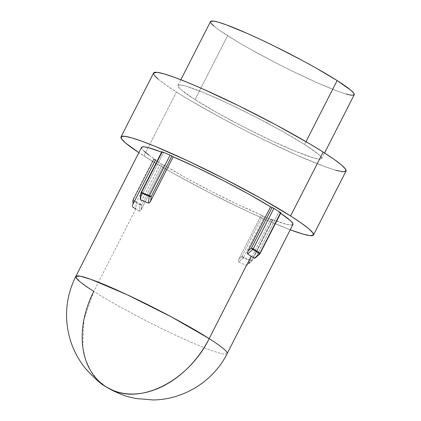 <?xml version="1.0" encoding="UTF-8"?>
<svg xmlns="http://www.w3.org/2000/svg" width="421" height="421" viewBox="0 0 421 421"><rect width="100%" height="100%" fill="white"/><g stroke="black" fill="none" stroke-linecap="round" stroke-linejoin="round"><path stroke-width="0.32" stroke-dasharray="2.1 1.58" d="M304.567 144.461L305.999 141.651L304.567 144.461L318.239 154.097L321.239 157.149L321.491 158.849L318.992 159.138L313.829 158.001L296.421 151.681L271.919 140.846L244.043 127.147L217.047 112.675L195.039 99.624A80.637 7.168 27 0 1 177.957 85.437A80.637 7.168 27 0 1 226.498 102.682A80.637 7.168 27 0 1 304.567 144.461A80.637 7.168 27 0 1 321.649 158.649A80.637 7.168 27 0 1 273.108 141.403A80.637 7.168 27 0 1 195.039 99.624L181.367 89.989L178.367 86.936L178.115 85.231L180.614 84.947L185.777 86.084L203.185 92.404L227.687 103.24L255.563 116.938L282.559 131.41L304.567 144.461M210.511 21.539A80.637 7.168 -153 0 0 227.593 35.727L195.039 99.624L227.593 35.727A80.637 7.168 -153 0 0 305.662 77.506A80.637 7.168 -153 0 0 354.208 94.757M292.937 224.525L290.564 225.061L286.106 224.209L271.077 219.052L272.308 220.041A88.557 7.873 27 0 1 264.356 216.789L261.299 215.047L237.465 204.296L211.179 191.318L185.629 177.683L163.916 165.048L160.622 163.522A88.557 7.873 27 0 1 157.101 161.317L136.436 201.88A88.557 7.873 -153 0 0 139.951 204.085A88.557 7.873 27 0 1 136.436 201.88L157.101 161.317A88.557 7.873 -153 0 0 160.622 163.522L139.951 204.085A1.442 0.984 -58.2 0 0 139.751 204.753L139.293 211.179A84.958 7.552 27 0 1 135.778 208.974L136.241 202.548A88.373 7.857 -153 0 0 139.751 204.753A88.373 7.857 27 0 1 136.241 202.548L135.778 208.974L93.783 291.39L83.947 319.476L82.779 346.988L85.531 359.413L90.426 370.401L97.288 379.595L105.903 386.699M75.785 276.439L79.795 281.586L93.783 291.39L135.778 208.974A84.958 7.552 -153 0 0 139.293 211.179L140.498 210.605L141.398 209.248L163.916 165.048A84.958 7.552 -153 0 0 261.299 215.047L238.781 259.247L238.218 260.778L238.502 262.12A84.958 7.552 -153 0 0 246.443 265.372L247.659 264.641L248.558 263.246L271.077 219.052A84.958 7.552 -153 0 0 292.942 224.509M153.581 73.012A107.997 9.599 -153 0 0 176.457 92.02L143.903 155.912A107.997 9.599 27 0 1 138.862 152.649L157.491 164.237L173.378 173.389L209.532 192.776L246.864 211.121L264.178 219.009L290.253 229.787A107.997 9.599 27 0 1 143.903 155.912L176.457 92.02A107.997 9.599 -153 0 0 281.012 147.971A107.997 9.599 -153 0 0 346.025 171.073M141.551 147.371A84.958 7.552 -153 0 0 155.591 159.759L133.073 203.953L132.462 205.501L132.531 206.885A84.958 7.552 -153 0 0 135.778 208.974M140.23 199.286L140.898 197.017L163.416 152.823A84.958 7.552 -153 0 0 161.601 152.118L163.416 152.823L161.796 151.734L162.101 151.986L141.435 192.55L140.898 197.017L163.416 152.823L162.101 151.986L141.435 192.55L141.13 192.297L141.435 192.55L140.982 192.765M132.531 206.885L132.994 200.459L132.531 206.885L132.336 206.285L133.073 203.953L133.378 199.686L154.049 159.127L153.597 159.001L153.849 159.222L133.183 199.78A88.557 7.873 -153 0 0 136.436 201.88A88.557 7.873 27 0 1 133.183 199.78L153.849 159.222A88.557 7.873 -153 0 0 157.101 161.317A88.557 7.873 27 0 1 153.849 159.222L155.591 159.759L148.86 155.086M144.219 151.36L141.814 148.687L141.719 147.155M280.644 212.652L278.902 212.116L280.675 213.305A84.958 7.552 -153 0 0 278.902 212.116L256.384 256.315L254.968 258.199L256.384 256.315L259.778 253.31L280.444 212.752L278.902 212.116L256.384 256.315L259.778 253.31L280.444 212.752L280.896 212.873M227.177 353.577A84.958 7.552 27 0 1 176.036 335.4A84.958 7.552 27 0 1 93.783 291.39A84.958 7.552 -153 0 0 176.036 335.4A84.958 7.552 -153 0 0 227.177 353.577M153.791 72.744L154.128 75.027M158.149 79.116L165.685 84.853L176.457 92.02L190.045 100.34L223.504 119.132L242.091 128.879L260.967 138.367L296.731 155.117L325.349 166.832L335.558 170.205M248.558 263.246L271.077 219.052L272.392 219.888L251.726 260.452L248.558 263.246L247.074 265.198L246.443 265.372A84.958 7.552 27 0 1 238.502 262.12L243.275 257.905A88.373 7.857 -153 0 0 251.216 261.157L246.443 265.372L251.216 261.157A1.442 0.621 -131.5 0 0 251.7 261.125A1.442 0.621 -131.5 0 0 251.726 260.452L248.558 263.246M262.615 215.884L261.299 215.047L238.781 259.247L241.943 256.447L262.615 215.884L264.356 216.789A88.557 7.873 -153 0 0 272.308 220.041L251.642 260.604A88.557 7.873 27 0 1 243.691 257.352L264.356 216.789L243.691 257.352A88.557 7.873 -153 0 0 251.642 260.604L272.308 220.041L272.697 220.141L272.392 219.888L251.726 260.452L252.032 260.704L251.726 260.452L251.742 261.083L251.216 261.157A1.442 1.047 111.6 0 0 251.642 260.604A1.442 1.047 -68.4 0 1 251.216 261.157A88.373 7.857 27 0 1 243.275 257.905A1.442 0.905 112.9 0 0 243.691 257.352L241.943 256.447L262.615 215.884M141.398 209.248L163.916 165.048L162.374 164.416L141.703 204.98L141.072 209.826L139.919 211.105L139.293 211.179L139.751 204.753A1.442 0.589 -175.9 0 0 141.703 204.98L141.398 209.248M133.073 203.953L133.378 199.686L132.931 199.565L133.378 199.686L154.049 159.127L155.591 159.759M132.994 200.459A1.442 1.11 123.2 0 1 133.183 199.78A1.442 1.11 -56.8 0 0 132.994 200.459A88.373 7.857 -153 0 0 136.241 202.548A88.373 7.857 27 0 1 132.994 200.459L132.804 200.017L133.378 199.686A1.442 0.589 -175.9 0 0 132.778 200.112A1.442 0.589 -175.9 0 0 132.994 200.459L132.804 200.017M132.336 206.285L132.931 199.565L153.597 159.001M139.951 204.085L141.703 204.98L139.751 204.753A1.442 0.984 121.8 0 1 139.951 204.085L160.622 163.522L162.374 164.416L141.703 204.98L139.951 204.085M150.323 201.643L150.676 201.022M141.435 192.55L140.898 197.017L140.314 198.538M259.92 253.831L259.778 253.31L260.231 253.437L259.778 253.31A1.442 0.363 -131.5 0 1 259.899 253.863M248.058 251.021L247.78 251.626M272.697 220.141L252.032 260.704L247.074 265.198M251.742 261.083L251.216 261.157M242.496 257.299L241.943 256.447L243.691 257.352A1.442 0.905 -67.1 0 1 243.275 257.905L242.496 257.299M243.275 257.905L238.502 262.12L238.218 260.778L238.781 259.247L241.943 256.447A1.442 0.621 -131.5 0 0 243.275 257.905M210.668 21.339L210.921 23.044M213.921 26.097L219.552 30.38L237.744 41.942L249.606 48.778L276.597 63.25L290.695 70.333L317.397 82.842L338.768 91.589L346.388 94.109M177.957 85.437L180.856 79.743M321.649 158.649L324.549 152.96"/><path stroke-width="0.63" d="M305.999 141.651L337.126 80.564A80.637 7.168 -153 0 0 259.057 38.79A80.637 7.168 -153 0 0 210.511 21.539L213.168 21.05L218.331 22.187L225.951 24.707L247.322 33.454L260.246 39.342L274.024 45.957L301.994 60.319L315.113 67.518L337.126 80.564L305.999 141.651M150.676 201.022L151.213 196.554L149.471 195.649L151.213 196.554L171.879 155.991L173.194 156.828L150.676 201.022L151.213 196.554L171.879 155.991L170.137 155.086L149.471 195.649A88.557 7.873 -153 0 0 141.514 192.397L141.13 192.297L141.514 192.397L162.185 151.834L141.514 192.397A88.557 7.873 27 0 1 149.471 195.649L170.137 155.086A88.557 7.873 -153 0 0 162.185 151.834L161.796 151.734L162.185 151.834A88.557 7.873 27 0 1 170.137 155.086L173.194 156.828L197.028 167.579L223.314 180.556L248.864 194.192L270.577 206.827L273.876 208.353L253.205 248.911A88.557 7.873 27 0 1 256.721 251.121A88.557 7.873 27 0 1 259.978 253.216A88.557 7.873 -153 0 0 256.721 251.121A1.442 1.047 122.4 0 1 256.284 251.69A88.373 7.857 27 0 1 259.531 253.784A1.442 1.11 -56.8 0 0 259.978 253.216L280.644 212.652L280.891 212.879L280.644 212.652A88.557 7.873 -153 0 0 273.876 208.353A88.557 7.873 27 0 1 280.644 212.652L259.978 253.216L260.231 253.437L259.978 253.216A1.442 1.11 123.2 0 1 259.531 253.784A88.373 7.857 -153 0 0 256.284 251.69A88.373 7.857 -153 0 0 252.774 249.49L247.659 254.005L247.474 252.574L248.058 251.021L270.577 206.827A84.958 7.552 -153 0 0 173.194 156.828L150.676 201.022L149.75 202.401L148.445 203.069A84.958 7.552 -153 0 0 140.503 199.817L140.314 198.538L140.503 199.817A84.958 7.552 27 0 1 148.445 203.069L149.25 196.333A88.373 7.857 -153 0 0 141.314 193.086L140.503 199.817L141.314 193.086A88.373 7.857 27 0 1 149.25 196.333L148.445 203.069L149.134 202.933L150.323 201.643M113.065 390.404C143.366 404.06 189.45 379.237 209.184 338.626L171.531 316.955L126.931 294.611L90.841 279.339L80.153 276.165L75.785 276.439A84.958 7.552 27 0 1 126.931 294.611A84.958 7.552 27 0 1 209.184 338.626L251.174 256.21A84.958 7.552 -153 0 0 247.659 254.005A84.958 7.552 27 0 1 251.174 256.21L209.184 338.626A84.958 7.552 27 0 1 227.177 353.577A84.958 7.552 -153 0 0 209.184 338.626A84.958 61.887 122.4 0 1 113.065 390.404A84.958 61.887 122.4 0 1 105.903 386.699L113.065 390.404M313.471 234.965A107.997 9.599 27 0 1 290.253 229.787L302.999 234.097L309.909 235.623L313.261 235.234L312.919 232.955L308.903 228.866L301.362 223.13L290.595 215.962A107.997 9.599 27 0 1 313.471 234.965L346.025 171.073A107.997 9.599 -153 0 0 323.149 152.065A107.997 9.599 -153 0 0 218.594 96.114A107.997 9.599 -153 0 0 153.581 73.012L121.022 136.909A107.997 9.599 27 0 1 186.035 160.012A107.997 9.599 27 0 1 290.595 215.962L323.149 152.065L290.595 215.962L261.115 198.486L224.961 179.099L187.629 160.754L154.812 146.245L141.698 141.151L131.494 137.778L124.584 136.251L121.232 136.641L121.574 138.919L125.59 143.008L138.862 152.649A107.997 9.599 27 0 1 121.022 136.909M141.719 147.155L143.929 146.813L148.387 147.666L161.601 152.118A84.958 7.552 -153 0 0 141.551 147.371L75.785 276.439A84.958 7.552 27 0 0 93.783 291.39A84.958 61.887 122.4 0 0 105.903 386.699C101.729 384.773 95.03 378.837 85.805 368.896C79.085 360.713 74.028 351.456 70.644 341.126C63.813 318.902 65.529 297.342 75.785 276.439M148.86 155.086L144.219 151.36M105.903 386.699L113.681 391.088L121.848 394.624C124.521 395.782 129.21 397.082 135.904 398.519L152.881 399.95C183.414 399.813 213.484 381.258 227.177 353.577L292.942 224.509A84.958 7.552 -153 0 0 280.675 213.305L290.274 220.52L292.679 223.188L292.779 224.719M254.416 258.305A84.958 7.552 -153 0 0 251.174 256.21A84.958 7.552 27 0 1 254.416 258.305L259.531 253.784L254.416 258.305L254.968 258.199L254.416 258.305M335.558 170.205L342.468 171.726L345.815 171.342L345.478 169.058L341.457 164.969L333.921 159.233L323.149 152.065L309.561 143.745L276.102 124.953L238.639 105.718L202.875 88.968L187.366 82.348L174.257 77.254L164.048 73.88L157.138 72.359L153.565 73.038M154.128 75.027L158.149 79.116M270.577 206.827L272.119 207.458L251.453 248.022L248.058 251.021L270.577 206.827M155.591 159.759L133.073 203.953M135.778 208.974A84.958 7.552 27 0 1 132.531 206.885M151.213 196.554A1.442 0.4 -173.2 0 1 149.25 196.333L151.213 196.554M149.471 195.649A1.442 0.905 112.9 0 0 149.25 196.333A1.442 0.905 -67.1 0 1 149.471 195.649M141.514 192.397A1.442 1.047 111.6 0 0 141.314 193.086A1.442 1.047 -68.4 0 1 141.514 192.397M140.246 198.928L140.982 192.776L141.314 193.086A1.442 0.4 -173.2 0 1 140.982 192.776L141.314 193.086M140.314 198.538L140.23 199.286M161.796 151.734L140.982 192.776A1.442 0.4 -173.2 0 1 141.435 192.55M254.968 258.199L255.505 257.684M255.147 258.062L259.899 253.863A1.442 0.363 -131.5 0 1 259.531 253.784L259.92 253.831L259.531 253.784M253.205 248.911L273.876 208.353L272.119 207.458L251.453 248.022L253.205 248.911A1.442 0.984 121.8 0 1 252.774 249.49A88.373 7.857 27 0 1 256.284 251.69A1.442 1.047 -57.6 0 0 256.721 251.121A88.557 7.873 -153 0 0 253.205 248.911L251.453 248.022L252.774 249.49A1.442 0.984 -58.2 0 0 253.205 248.911M247.78 251.626L247.39 253.379L247.659 254.005L252.774 249.49A1.442 0.363 -131.5 0 1 251.453 248.022L248.053 251.032M324.549 152.96L354.208 94.757A80.637 7.168 -153 0 0 337.126 80.564L350.798 90.199L353.793 93.251L354.05 94.957L351.546 95.246L346.388 94.109M210.921 23.044L213.921 26.097M180.856 79.743L210.511 21.539M259.899 253.863L280.896 212.873"/></g></svg>
